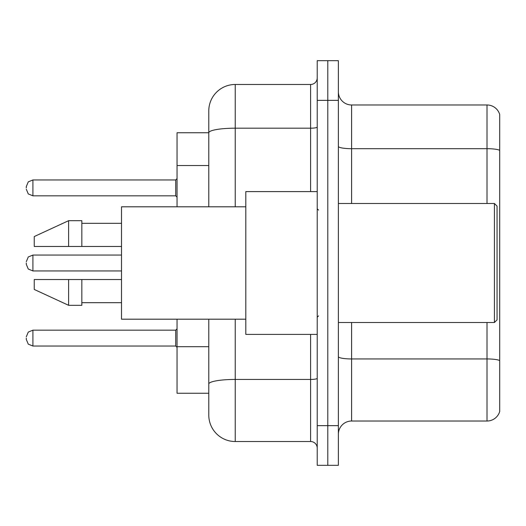 <?xml version="1.0" encoding="UTF-8"?>
<svg xmlns="http://www.w3.org/2000/svg" width="526" height="526" viewBox="0 0 526 526"><rect width="100%" height="100%" fill="white"/><g stroke="black" fill="none" stroke-linecap="round" stroke-linejoin="round"><path stroke-width="0.79" d="M208.783 132.749L177.045 132.749L177.045 206.803M235.234 319.197L235.234 441.518A26.445 26.445 0 0 1 208.783 415.067L208.783 393.251L177.045 393.251L177.045 319.197M338.376 434.246A13.222 13.222 0 0 1 351.598 421.024L487.004 421.024L487.004 322.504M327.797 425.646L327.797 465.319L338.376 465.319L338.376 425.646L327.797 425.646L327.797 465.319L317.217 465.319L317.217 425.646L327.797 425.646L327.797 100.354L327.797 425.646M317.217 425.646L317.217 60.681L327.797 60.681L327.797 100.354L327.797 60.681L338.376 60.681L338.376 425.646M499.7 114.504A13.222 13.222 0 0 0 487.004 104.976A13.222 13.222 0 0 1 499.7 114.504L499.7 411.496A13.222 13.222 0 0 1 487.004 421.024M499.7 150.344L499.7 150.344A13.222 2.295 180 0 0 487.004 148.687L487.004 104.976L351.598 104.976A13.222 13.222 0 0 1 338.376 91.754A13.222 13.222 0 0 0 351.598 104.976L351.598 203.496M499.7 150.528L499.7 360.593A13.222 2.295 180 0 0 487.004 358.942L351.598 358.942L351.598 421.024M208.783 415.067L208.783 353.965M235.234 441.518L310.603 441.518L310.603 334.404M208.783 158.26L208.783 110.933A26.445 26.445 0 0 1 235.234 84.482L310.603 84.482A6.614 6.614 0 0 0 317.217 77.874M317.217 378.293A6.614 1.151 0 0 1 310.603 379.437L235.234 379.437A26.445 4.589 180 0 0 208.783 384.033L208.783 319.197M208.783 206.803L208.783 132.782A26.445 4.589 180 0 1 235.234 128.193L310.603 128.193L310.603 84.482M208.783 110.933L208.783 125.477M317.217 448.126A6.614 6.614 0 0 0 310.603 441.518M494.414 203.496L497.057 206.139L497.057 319.861L494.414 322.504L494.414 203.496L338.376 203.496M317.217 191.595L245.806 191.595L245.806 334.404L317.217 334.404M245.806 206.803L121.506 206.803L121.506 319.197L245.806 319.197M68.617 246.47L34.236 246.47L34.236 236.555L68.617 220.683L68.617 246.47L121.506 246.47M68.617 220.683L81.839 220.683L81.839 246.47M121.506 279.53L81.839 279.53L81.839 305.317L68.617 305.317L68.617 279.53L34.236 279.53L34.236 289.445L68.617 305.317M34.236 279.53L42.987 279.53M81.839 279.53L68.617 279.53M26.3 338.106L26.3 339.434L26.3 338.106M26.3 263L26.3 264.322L26.3 263M26.3 187.894L26.3 186.566L26.3 187.894M208.783 165.532L177.045 165.532M208.783 346.693L177.045 346.693M487.004 203.496L487.004 148.687L351.598 148.687A13.222 2.295 0 0 1 338.376 146.392M338.376 100.354L317.217 100.354M351.598 322.504L351.598 358.942A13.222 2.295 0 0 1 338.376 356.648M235.234 84.482L235.234 206.803M310.603 191.595L310.603 128.193A6.614 1.151 0 0 0 317.217 127.042M26.3 336.785L28.272 332.077L32.914 330.177L32.914 346.042L175.723 346.042L175.723 330.177L177.045 328.855M121.506 255.064L32.914 255.064L32.914 270.936L28.272 269.036L26.3 264.322M175.723 179.958L32.914 179.958L32.914 195.823L175.723 195.823L175.723 179.958L177.045 178.636M338.376 322.504L494.414 322.504M318.539 210.104L317.217 208.783M81.839 223.326L121.506 223.326M81.839 302.674L121.506 302.674M318.539 315.896L317.217 317.217M175.723 346.042L177.045 347.364M32.914 330.177L175.723 330.177M32.914 346.042L28.272 344.142L26.3 339.434M32.914 270.936L121.506 270.936M32.914 255.064L28.272 256.964L26.3 261.678M32.914 195.823L28.272 193.923L26.3 189.215M32.914 179.958L28.272 181.858L26.3 186.566M175.723 195.823L177.045 197.145"/></g></svg>
